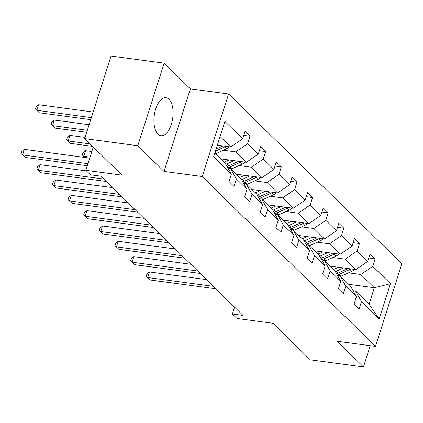 <?xml version="1.0" encoding="UTF-8"?>
<svg xmlns="http://www.w3.org/2000/svg" width="423" height="423" viewBox="0 0 423 423"><rect width="100%" height="100%" fill="white"/><g stroke="black" fill="none" stroke-linecap="round" stroke-linejoin="round"><path stroke-width="0.63" d="M157.943 134.133A19.146 9.327 97.6 0 0 160.957 135.704A19.146 9.327 97.6 0 0 172.161 121.242A19.146 9.327 97.6 0 0 169.057 99.32A19.146 9.327 97.6 0 0 166.043 97.75A19.146 9.327 97.6 0 0 154.839 112.206A19.146 9.327 97.6 0 0 157.943 134.133M164.002 171.421L190.355 88.851L164.15 63.164L137.798 145.729L164.002 171.421L202.247 176.544L375.497 346.389L337.253 341.266L363.457 366.953L370.247 345.686M363.457 366.953L310.339 359.836L273.062 323.294L236.943 318.456L232.38 313.982L243.008 315.41L101.018 176.211L90.395 174.784L85.837 170.316L121.956 175.154L84.679 138.612L111.032 56.048L164.15 63.164M137.798 145.729L84.679 138.612M190.355 88.851L228.6 93.975L401.85 263.825L375.497 346.389M217.322 145.179L230.731 146.977L220.082 136.539M230.731 146.977L242.643 138.802L245.028 131.326L250.041 136.238L243.733 135.392M348.705 284.314L374.318 287.746L360.793 274.485L372.705 266.31L390.445 283.696L379.193 318.953L361.454 301.567L359.069 309.044L354.056 304.132L356.446 296.655L345.824 286.244L343.439 293.715L338.426 288.809L340.811 281.332L330.194 270.916L327.804 278.392L322.797 273.48L325.181 266.004L314.559 255.592L312.174 263.069L307.161 258.157L309.551 250.68L298.929 240.269L296.544 247.746L291.532 242.834L293.916 235.357L283.299 224.946L280.909 232.417L275.902 227.505L278.286 220.034L267.664 209.618L265.279 217.094L260.267 212.182L262.657 204.706L252.034 194.294L249.649 201.771L244.637 196.859L247.021 189.382L236.399 178.971L234.014 186.448L229.007 181.536L231.392 174.059L213.657 156.669L224.909 121.412L242.643 138.802M202.247 176.544L228.6 93.975M220.743 158.868L246.36 162.3L235.738 151.889L247.656 143.709L250.041 136.238M247.656 143.709L258.273 154.125L260.663 146.649L265.67 151.561L259.362 150.715M236.378 174.191L261.99 177.628L251.368 167.212L263.286 159.037L265.67 151.561M263.286 159.037L273.908 169.449L276.293 161.972L281.306 166.884L274.998 166.038M252.008 189.52L277.625 192.951L267.003 182.535L278.916 174.361L281.306 166.884M278.916 174.361L289.538 184.772L291.923 177.3L296.935 182.207L290.627 181.367M267.637 204.843L293.255 208.275L282.633 197.864L294.551 189.684L296.935 182.207M294.551 189.684L305.168 200.1L307.558 192.624L312.565 197.536L306.257 196.69M283.273 220.166L308.885 223.598L298.268 213.187L310.181 205.012L312.565 197.536M310.181 205.012L320.803 215.423L323.188 207.947L328.2 212.859L321.892 212.013M298.902 235.489L324.52 238.926L313.898 228.51L325.81 220.335L328.2 212.859M325.81 220.335L336.433 230.746L338.818 223.27L343.83 228.182L337.522 227.336M314.532 250.818L340.15 254.249L329.528 243.838L341.446 235.659L343.83 228.182M341.446 235.659L352.063 246.07L354.453 238.598L359.46 243.511L353.152 242.665M330.167 266.141L355.78 269.573L345.163 259.162L357.075 250.982L359.46 243.511M357.075 250.982L367.698 261.398L370.083 253.922L375.095 258.834L368.787 257.988M372.705 266.31L375.095 258.834M247.021 189.382L241.089 178.813L230.466 168.402L228.034 168.074M230.466 168.402L236.399 178.971M223.439 150.239L235.738 151.889M246.36 162.3L258.273 154.125M262.657 204.706L256.724 194.141L246.101 183.725L243.664 183.402M246.101 183.725L252.034 194.294M239.074 165.567L251.368 167.212M261.99 177.628L273.908 169.449M278.286 220.034L272.354 209.464L261.731 199.053L259.294 198.725M261.731 199.053L267.664 209.618M254.704 180.891L267.003 182.535M277.625 192.951L289.538 184.772M293.916 235.357L287.984 224.787L277.361 214.376L274.929 214.049M277.361 214.376L283.299 224.946M270.334 196.214L282.633 197.864M293.255 208.275L305.168 200.1M309.551 250.68L303.619 240.111L292.996 229.7L290.559 229.372M292.996 229.7L298.929 240.269M285.969 211.537L298.268 213.187M308.885 223.598L320.803 215.423M325.181 266.004L319.249 255.439L308.626 245.023L306.189 244.7M308.626 245.023L314.559 255.592M301.599 226.865L313.898 228.51M324.52 238.926L336.433 230.746M340.811 281.332L334.879 270.762L324.261 260.351L321.824 260.023M324.261 260.351L330.194 270.916M317.229 242.189L329.528 243.838M340.15 254.249L352.063 246.07M356.446 296.655L350.514 286.085L339.891 275.674L337.454 275.347M339.891 275.674L345.824 286.244M332.864 257.512L345.163 259.162M355.78 269.573L367.698 261.398M379.193 318.953L369.052 304.259L355.521 290.998L353.083 290.67M355.521 290.998L361.454 301.567M234.569 307.135L232.38 313.982M93.266 147.03L85.837 170.316M348.494 272.835L360.793 274.485M369.052 304.259L374.318 287.746L390.445 283.696M214.81 153.052L225.459 163.49L231.392 174.059M206.482 279.598L149.462 271.957L147.68 277.536L213.356 286.339M150.186 279.994L146.205 276.23L150.186 279.994L215.857 288.793M146.205 276.23L146.913 273.998L149.462 271.957M338.448 267.251L335.45 268.616A15.588 12.79 134.4 0 1 333.461 269.372M343.481 267.928L336.19 271.243A18.781 15.408 134.4 0 1 335.354 271.603M354.395 269.388A6.504 5.335 134.4 0 1 351.788 271.339L341.197 276.156A18.781 15.408 134.4 0 1 340.637 276.404M348.124 268.547L338.093 273.11A18.781 15.408 134.4 0 1 336.549 273.739M337.3 275.077A18.781 15.408 -45.6 0 0 339.294 274.289L349.884 269.472A6.504 5.335 -45.6 0 0 350.889 268.917M190.847 264.275L133.827 256.634L132.05 262.212L197.721 271.011M134.551 264.671L130.57 260.906L134.551 264.671L200.227 273.47M130.57 260.906L131.283 258.675L133.827 256.634M175.217 248.951L118.197 241.311L116.415 246.889L182.091 255.688M118.921 249.343L114.94 245.583L118.921 249.343L184.597 258.146M114.94 245.583L115.653 243.352L118.197 241.311M322.818 251.928L319.814 253.292A15.588 12.79 134.4 0 1 317.832 254.049M327.851 252.6L320.56 255.92A18.781 15.408 134.4 0 1 319.719 256.28M338.765 254.064A6.504 5.335 134.4 0 1 336.158 256.015L325.567 260.832A18.781 15.408 134.4 0 1 325.001 261.081M332.494 253.224L322.463 257.787A18.781 15.408 134.4 0 1 320.92 258.416M321.67 259.748A18.781 15.408 -45.6 0 0 323.664 258.966L334.255 254.149A6.504 5.335 -45.6 0 0 335.259 253.594M307.183 236.6L304.185 237.969A15.588 12.79 134.4 0 1 302.202 238.725M312.222 237.277L304.925 240.597A18.781 15.408 134.4 0 1 304.089 240.957M323.13 238.736A6.504 5.335 134.4 0 1 320.528 240.687L309.937 245.509A18.781 15.408 134.4 0 1 309.372 245.752M316.859 237.9L306.828 242.464A18.781 15.408 134.4 0 1 305.29 243.088M306.035 244.425A18.781 15.408 -45.6 0 0 308.034 243.643L318.625 238.821A6.504 5.335 -45.6 0 0 319.624 238.271M159.587 233.623L102.567 225.988L100.785 231.566L166.461 240.364M103.291 234.019L99.31 230.255L103.291 234.019L168.962 242.818M99.31 230.255L100.018 228.023L102.567 225.988M291.553 221.277L288.555 222.641A15.588 12.79 134.4 0 1 286.567 223.397M296.586 221.953L289.295 225.269A18.781 15.408 134.4 0 1 288.46 225.628M307.5 223.413A6.504 5.335 134.4 0 1 304.893 225.364L294.302 230.181A18.781 15.408 134.4 0 1 293.742 230.429M301.229 222.572L291.198 227.135A18.781 15.408 134.4 0 1 289.655 227.764M290.405 229.102A18.781 15.408 -45.6 0 0 292.399 228.314L302.99 223.497A6.504 5.335 -45.6 0 0 303.994 222.942M143.952 218.3L86.932 210.659L85.155 216.238L150.826 225.041M87.656 218.696L83.675 214.932L87.656 218.696L153.332 227.495M83.675 214.932L84.389 212.7L86.932 210.659M275.923 205.953L272.92 207.318A15.588 12.79 134.4 0 1 270.937 208.074M280.957 206.625L273.66 209.945A18.781 15.408 134.4 0 1 272.824 210.305M291.87 208.09A6.504 5.335 134.4 0 1 289.263 210.041L278.672 214.858A18.781 15.408 134.4 0 1 278.107 215.106M285.599 207.249L275.569 211.812A18.781 15.408 134.4 0 1 274.025 212.441M274.776 213.774A18.781 15.408 -45.6 0 0 276.769 212.991L287.36 208.174A6.504 5.335 -45.6 0 0 288.364 207.619M128.322 202.977L71.302 195.336L69.52 200.914L135.196 209.713M72.026 203.373L68.045 199.608L72.026 203.373L137.702 212.172M68.045 199.608L68.759 197.377L71.302 195.336M260.288 190.63L257.29 191.994A15.588 12.79 134.4 0 1 255.307 192.751M265.327 191.302L258.03 194.622A18.781 15.408 134.4 0 1 257.195 194.982M276.235 192.766A6.504 5.335 134.4 0 1 273.633 194.712L263.043 199.534A18.781 15.408 134.4 0 1 262.477 199.778M269.964 191.926L259.934 196.489A18.781 15.408 134.4 0 1 258.395 197.118M91.828 151.545L85.546 150.704L83.765 156.283L84.986 157.478M259.14 198.45A18.781 15.408 -45.6 0 0 261.139 197.668L271.73 192.846A6.504 5.335 -45.6 0 0 272.729 192.296M90.046 157.123L83.765 156.283L82.289 154.977L83.003 152.745L85.546 150.704M84.907 157.467L82.289 154.977M112.692 187.653L55.672 180.013L53.89 185.591L119.561 194.39M56.396 188.045L52.415 184.285L56.396 188.045L122.067 196.848M52.415 184.285L53.124 182.054L55.672 180.013M244.658 175.302L241.66 176.666A15.588 12.79 134.4 0 1 239.672 177.427M249.692 175.979L242.4 179.299A18.781 15.408 134.4 0 1 241.565 179.653M260.605 177.438A6.504 5.335 134.4 0 1 257.998 179.389L247.407 184.206A18.781 15.408 134.4 0 1 246.842 184.454M254.334 176.597L244.304 181.166A18.781 15.408 134.4 0 1 242.76 181.79M85.065 137.412L69.911 135.381L68.135 140.959L70.641 143.413L92.579 146.353M243.511 183.127A18.781 15.408 -45.6 0 0 245.504 182.345L256.095 177.523A6.504 5.335 -45.6 0 0 257.099 176.973M90.073 143.899L68.135 140.959L66.66 139.653L67.368 137.422L69.911 135.381M70.641 143.413L66.66 139.653M86.435 170.903L40.037 164.684L38.26 170.268L103.931 179.066M40.761 172.721L36.78 168.957L40.761 172.721L106.437 181.52M36.78 168.957L37.494 166.725L40.037 164.684M229.028 159.979L226.025 161.343A15.588 12.79 134.4 0 1 224.042 162.099M234.062 160.655L226.765 163.971A18.781 15.408 134.4 0 1 225.93 164.33M244.975 162.115A6.504 5.335 134.4 0 1 242.368 164.066L231.778 168.883A18.781 15.408 134.4 0 1 231.212 169.131M238.704 161.274L228.674 165.837A18.781 15.408 134.4 0 1 227.13 166.466M89.116 124.722L54.281 120.058L52.5 125.636L55.006 128.09L86.683 132.336M227.881 167.804A18.781 15.408 -45.6 0 0 229.874 167.016L240.465 162.199A6.504 5.335 -45.6 0 0 241.464 161.644M87.334 130.3L52.5 125.636L51.024 124.33L51.738 122.094L54.281 120.058M55.006 128.09L51.024 124.33M89.729 158.112L24.407 149.361L22.625 154.94L87.947 163.696M25.131 157.398L21.15 153.634L25.131 157.398L87.302 165.726M21.15 153.634L21.864 151.402L24.407 149.361M218.432 145.327L217.078 145.946M229.34 146.792A6.504 5.335 134.4 0 1 226.739 148.743L216.148 153.56A18.781 15.408 134.4 0 1 215.582 153.808M93.16 112.037L38.652 104.73L36.87 110.308L39.376 112.767L90.734 119.646M223.069 145.951L216.058 149.139M215.413 151.159L224.835 146.876A6.504 5.335 -45.6 0 0 225.834 146.321M91.384 117.615L36.87 110.308L35.395 109.002L36.108 106.77L38.652 104.73M39.376 112.767L35.395 109.002M338.093 273.11L336.19 271.243M341.197 276.156L339.294 274.289M351.788 271.339L349.884 269.472M322.463 257.787L320.56 255.92M325.567 260.832L323.664 258.966M336.158 256.015L334.255 254.149M306.828 242.464L304.925 240.597M309.937 245.509L308.034 243.643M320.528 240.687L318.625 238.821M291.198 227.135L289.295 225.269M294.302 230.181L292.399 228.314M304.893 225.364L302.99 223.497M275.569 211.812L273.66 209.945M278.672 214.858L276.769 212.991M289.263 210.041L287.36 208.174M259.934 196.489L258.03 194.622M263.043 199.534L261.139 197.668M273.633 194.712L271.73 192.846M244.304 181.166L242.4 179.299M247.407 184.206L245.504 182.345M257.998 179.389L256.095 177.523M228.674 165.837L226.765 163.971M231.778 168.883L229.874 167.016M242.368 164.066L240.465 162.199M216.148 153.56L215.006 152.439M226.739 148.743L224.835 146.876"/></g></svg>
